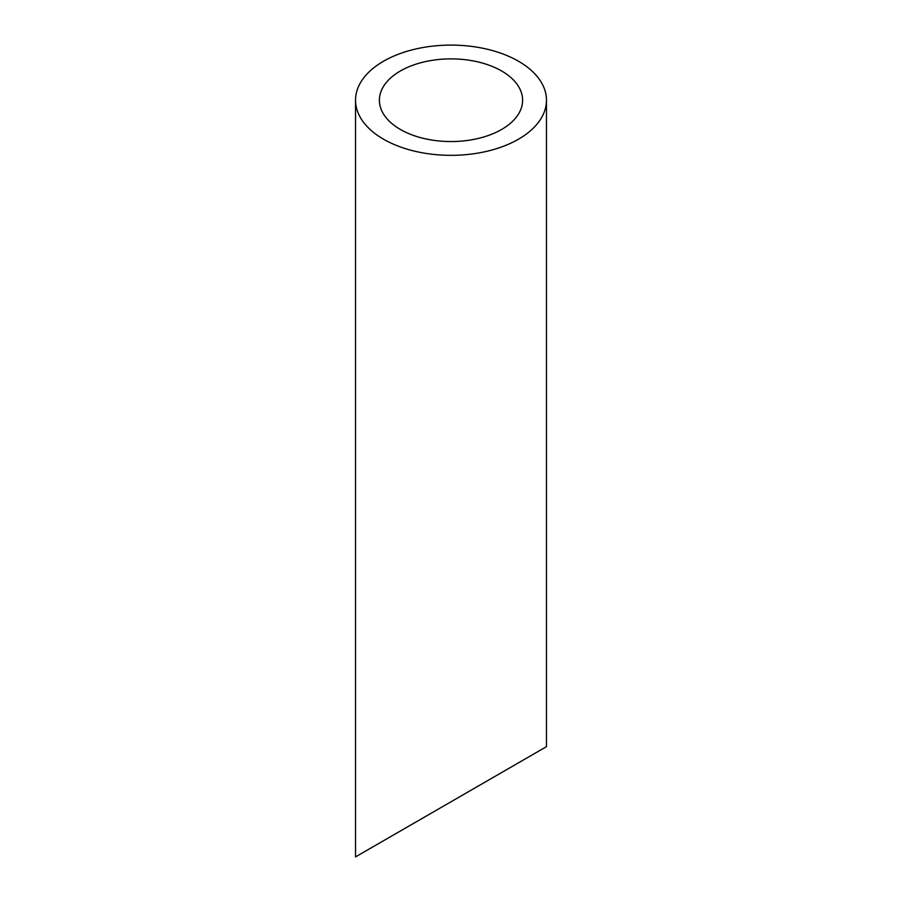 <?xml version="1.0" encoding="UTF-8"?>
<svg xmlns="http://www.w3.org/2000/svg" width="902" height="902" viewBox="0 0 902 902"><rect width="100%" height="100%" fill="white"/><g stroke="black" fill="none" stroke-linecap="round" stroke-linejoin="round"><path stroke-width="1.35" d="M400.364 129.448A71.608 41.334 0 0 0 478.398 138.412A71.608 41.334 0 0 0 522.608 100.223A71.608 41.334 0 0 0 451 58.878A71.608 41.334 0 0 0 379.392 100.223A71.608 41.334 0 0 0 400.364 129.448M400.364 831.013L379.392 843.122M522.608 760.442L501.636 772.552M383.497 139.19A95.465 55.123 0 0 0 487.531 151.141A95.465 55.123 0 0 0 546.465 100.223A95.465 55.123 0 0 0 451 45.1A95.465 55.123 0 0 0 355.535 100.223A95.465 55.123 0 0 0 383.497 139.19M546.465 100.223L546.465 746.664L355.535 856.9L355.535 100.223"/></g></svg>
